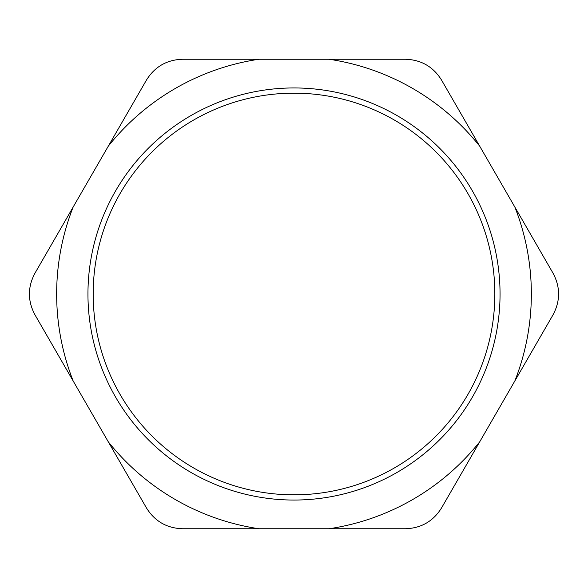 <?xml version="1.0" encoding="UTF-8"?>
<svg xmlns="http://www.w3.org/2000/svg" width="588" height="588" viewBox="0 0 588 588"><rect width="100%" height="100%" fill="white"/><g stroke="black" fill="none" stroke-linecap="round" stroke-linejoin="round"><path stroke-width="0.44" stroke-dasharray="2.94 2.21" d="M34.993 273.133A41.733 41.733 0 0 0 34.993 314.867L146.427 507.878A41.733 41.733 0 0 0 182.567 528.744L405.433 528.744A41.733 41.733 0 0 0 441.573 507.878L553.007 314.867A41.733 41.733 0 0 0 553.007 273.133L441.573 80.122A41.733 41.733 0 0 0 405.433 59.256L182.567 59.256A41.733 41.733 0 0 0 146.427 80.122L34.993 273.133M93.169 294A200.831 200.831 0 0 0 394.416 467.93A200.831 200.831 0 0 0 394.416 120.07A200.831 200.831 0 0 0 93.169 294M87.95 294A206.05 206.05 0 0 1 397.025 115.557A206.05 206.05 0 0 1 397.025 472.443A206.05 206.05 0 0 1 87.95 294"/><path stroke-width="0.88" d="M34.993 314.867C27.555 300.953 27.555 287.047 34.993 273.133L73.162 207.02A237.346 237.346 0 0 0 73.162 380.98L34.993 314.867M258.911 59.256A237.346 237.346 0 0 0 108.251 146.243L146.427 80.122C154.754 66.723 166.801 59.77 182.567 59.256L405.433 59.256C421.199 59.77 433.246 66.723 441.573 80.122L553.007 273.133C560.445 287.047 560.445 300.953 553.007 314.867L441.573 507.878C433.246 521.277 421.199 528.23 405.433 528.744L182.567 528.744C166.801 528.23 154.754 521.277 146.427 507.878L73.162 380.98M479.749 146.243A237.346 237.346 0 0 0 329.089 59.256M514.838 380.98A237.346 237.346 0 0 0 514.838 207.02M329.089 528.744A237.346 237.346 0 0 0 479.749 441.757M108.251 441.757A237.346 237.346 0 0 0 258.911 528.744M93.169 294A200.831 200.831 0 0 1 394.416 120.07A200.831 200.831 0 0 1 394.416 467.93A200.831 200.831 0 0 1 93.169 294M87.95 294A206.05 206.05 0 0 0 397.025 472.443A206.05 206.05 0 0 0 397.025 115.557A206.05 206.05 0 0 0 87.95 294M73.162 207.02L108.251 146.243"/></g></svg>
